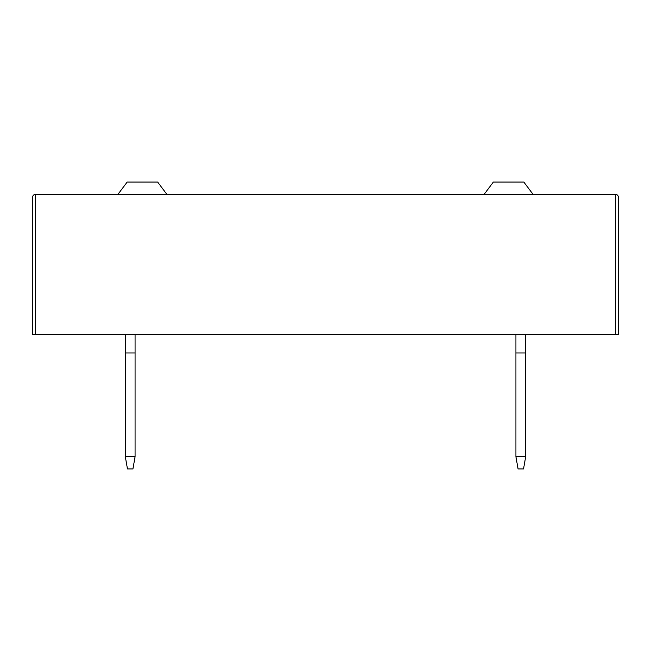 <?xml version="1.0" encoding="UTF-8"?>
<svg xmlns="http://www.w3.org/2000/svg" width="651" height="651" viewBox="0 0 651 651"><rect width="100%" height="100%" fill="white"/><g stroke="black" fill="none" stroke-linecap="round" stroke-linejoin="round"><path stroke-width="0.98" d="M615.398 194.283L35.602 194.283C33.762 194.478 32.745 195.495 32.55 197.334L32.55 334.655L615.398 334.655L615.398 194.283C617.238 194.478 618.255 195.495 618.45 197.334L618.45 334.655L615.398 334.655M166.819 194.283L157.664 182.077L127.148 182.077L117.994 194.283M533.006 194.283L523.852 182.077L493.336 182.077L484.181 194.283M525.683 334.655L525.683 456.717L523.534 468.923L518.066 468.923L515.918 456.717L525.683 456.717M515.918 334.655L515.918 352.964L525.683 352.964M515.918 352.964L515.918 456.717M135.082 334.655L135.082 352.964L125.317 352.964L125.317 334.655M135.082 456.717L125.317 456.717L127.466 468.923L132.934 468.923L135.082 456.717L135.082 352.964M125.317 456.717L125.317 352.964M35.602 194.283L35.602 334.655"/></g></svg>
